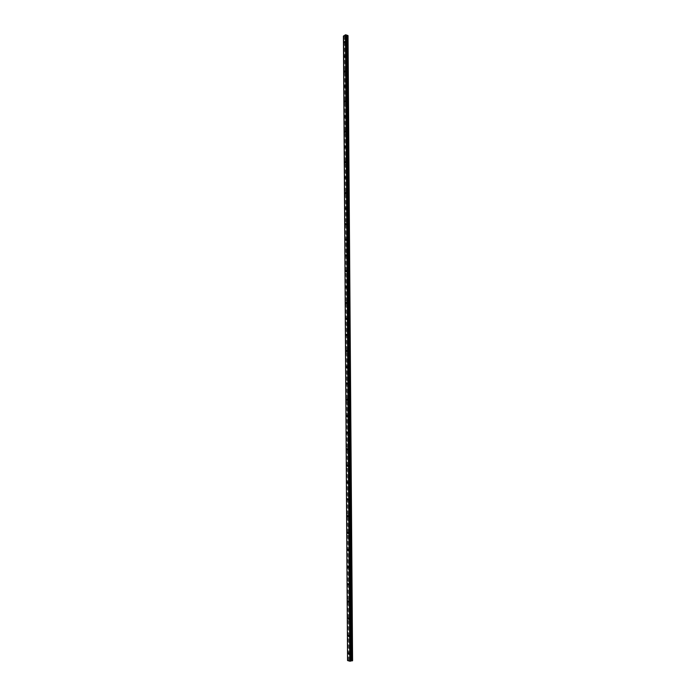 <?xml version="1.0" encoding="UTF-8"?>
<svg xmlns="http://www.w3.org/2000/svg" width="696" height="696" viewBox="0 0 696 696"><rect width="100%" height="100%" fill="white"/><g stroke="black" fill="none" stroke-linecap="round" stroke-linejoin="round"><path stroke-width="0.52" stroke-dasharray="3.48 2.61" d="M346.451 41.925L346.051 42.708L346.451 41.925M350.775 653.396L350.184 652.683L350.01 653.187L350.61 653.892L350.775 653.396M350.645 635.953L350.062 635.257L349.897 635.761L350.48 636.457L350.645 635.953M350.523 618.587L349.949 617.909L349.775 618.422L350.349 619.101L350.523 618.587M350.401 601.3L349.827 600.631L349.653 601.153L350.227 601.822L350.401 601.3M350.279 584.092L349.714 583.439L349.531 583.961L350.097 584.614L350.279 584.092M350.158 566.962L349.601 566.318L349.409 566.848L349.975 567.492L350.158 566.962M350.045 549.91L349.488 549.274L349.844 550.449L350.045 549.91M349.923 532.936L349.375 532.31L349.175 532.858L349.723 533.475L349.923 532.936M349.801 516.032L349.262 515.423L349.601 516.58L349.801 516.032M349.679 499.206L349.148 498.606L349.47 499.763L349.679 499.206M349.566 482.458L349.044 481.867L349.349 483.024L349.566 482.458M349.444 465.781L348.931 465.198L348.705 465.772L349.227 466.355L349.444 465.781M349.331 449.172L348.818 448.607L349.105 449.755L349.331 449.172M349.209 432.651L348.713 432.085L348.478 432.677L348.983 433.234L349.209 432.651M349.096 416.191L348.6 415.642L348.365 416.234L348.861 416.782L349.096 416.191M348.983 399.808L348.496 399.269L348.252 399.869L348.74 400.409L348.983 399.808M348.861 383.496L348.383 382.965L348.139 383.574L348.618 384.105L348.861 383.496M348.748 367.253L348.278 366.731L348.026 367.349L348.496 367.871L348.748 367.253M348.635 351.089L348.174 350.575L347.913 351.202L348.374 351.706L348.635 351.089M348.522 334.985L348.07 334.48L347.8 335.115L348.252 335.62L348.522 334.985M348.409 318.959L347.965 318.464L347.687 319.099L348.13 319.595L348.409 318.959M348.296 302.995L347.861 302.508L347.574 303.16L348.009 303.647L348.296 302.995M348.183 287.109L347.756 286.63L347.461 287.283L347.896 287.761L348.183 287.109M348.07 271.283L347.652 270.814L347.356 271.483L347.774 271.953L348.07 271.283M347.965 255.536L347.548 255.067L347.243 255.745L347.661 256.206L347.965 255.536M347.852 239.85L347.443 239.389L347.139 240.076L347.539 240.529L347.852 239.85M347.739 224.234L347.348 223.781L347.026 224.469L347.426 224.921L347.739 224.234M347.626 208.678L347.243 208.234L347.304 209.374L347.626 208.678M347.522 193.201L347.139 192.757L347.191 193.906L347.522 193.201M347.408 177.776L347.043 177.35L346.704 178.063L347.078 178.489L347.408 177.776M347.304 162.429L346.939 162.003L346.956 163.151L347.304 162.429M347.191 147.143L346.843 146.726L346.486 147.456L346.843 147.865L347.191 147.143M347.087 131.918L346.738 131.509L346.382 132.249L346.73 132.658L347.087 131.918M346.982 116.763L346.643 116.354L346.617 117.502L346.982 116.763M346.878 101.668L346.547 101.268L346.504 102.416L346.878 101.668M346.765 86.635L346.451 86.243L346.069 87.009L346.39 87.4L346.765 86.635M346.66 71.671L346.347 71.279L346.277 72.436L346.66 71.671M346.556 56.767L346.251 56.385L346.164 57.542L346.556 56.767M346.625 42.821L347.295 41.508L347.782 42.134L347.121 43.448L346.625 42.821M345.529 42.473L346.19 41.16L346.686 41.786L346.016 43.1L345.529 42.473M350.958 652.926L351.236 652.091L352.22 653.266L351.941 654.101L350.958 652.926M349.757 653.118L350.036 652.283L351.028 653.466L350.749 654.292L349.757 653.118M350.827 635.526L351.115 634.682L352.089 635.84L351.811 636.683L350.827 635.526M349.644 635.7L349.923 634.856L350.897 636.013L350.619 636.857L349.644 635.7M350.706 618.205L351.001 617.352L351.967 618.483L351.671 619.336L350.706 618.205M349.522 618.361L349.81 617.509L350.775 618.64L350.488 619.492L349.522 618.361M350.584 600.961L350.888 600.091L351.845 601.205L351.541 602.075L350.584 600.961M349.401 601.1L349.697 600.239L350.654 601.353L350.358 602.214L349.401 601.1M350.462 583.796L350.775 582.917L351.715 584.005L351.41 584.884L350.462 583.796M349.279 583.918L349.592 583.039L350.532 584.135L350.227 585.014L349.279 583.918M350.34 566.701L350.662 565.813L351.593 566.892L351.28 567.771L350.34 566.701M349.166 566.814L349.479 565.926L350.41 566.996L350.097 567.884L349.166 566.814M350.219 549.692L350.549 548.796L351.471 549.849L351.141 550.745L350.219 549.692M349.044 549.788L349.366 548.883L350.288 549.944L349.966 550.841L349.044 549.788M350.105 532.753L350.436 531.848L351.35 532.875L351.01 533.788L350.105 532.753M348.931 532.832L349.262 531.927L350.166 532.962L349.836 533.867L348.931 532.832M349.984 515.893L350.323 514.97L351.228 515.988L350.88 516.902L349.984 515.893M348.809 515.953L349.148 515.031L350.053 516.049L349.705 516.971L348.809 515.953M349.862 499.102L350.219 498.171L351.097 499.171L350.749 500.102L349.862 499.102M348.696 499.154L349.044 498.223L349.931 499.223L349.583 500.154L348.696 499.154M349.749 482.389L350.105 481.449L350.984 482.432L350.619 483.372L349.749 482.389M348.574 482.424L348.94 481.484L349.81 482.458L349.453 483.407L348.574 482.424M349.627 465.755L350.001 464.798L350.862 465.763L350.488 466.72L349.627 465.755M348.461 465.772L348.835 464.815L349.697 465.781L349.322 466.738L348.461 465.772M349.514 449.19L349.888 448.224L350.74 449.172L350.358 450.138L349.514 449.19M348.348 449.19L348.722 448.224L349.575 449.172L349.201 450.138L348.348 449.19M349.392 432.695L349.784 431.72L350.619 432.651L350.227 433.625L349.392 432.695M348.235 432.686L348.618 431.703L349.462 432.634L349.07 433.617L348.235 432.686M349.279 416.278L349.679 415.286L350.497 416.199L350.105 417.191L349.279 416.278M348.122 416.251L348.513 415.26L349.34 416.173L348.94 417.165L348.122 416.251M349.157 399.93L349.566 398.93L350.384 399.826L349.975 400.835L349.157 399.93M348.009 399.887L348.418 398.886L349.227 399.782L348.818 400.792L348.009 399.887M349.044 383.661L349.462 382.643L350.262 383.522L349.844 384.54L349.044 383.661M347.896 383.6L348.313 382.582L349.105 383.47L348.687 384.488L347.896 383.6M348.931 367.453L349.357 366.427L350.149 367.297L349.714 368.323L348.931 367.453M347.782 367.384L348.209 366.357L348.992 367.227L348.565 368.254L347.782 367.384M348.818 351.323L349.253 350.279L350.027 351.132L349.592 352.176L348.818 351.323M347.669 351.236L348.104 350.192L348.879 351.045L348.435 352.089L347.669 351.236M348.705 335.255L349.157 334.202L349.914 335.046L349.462 336.098L348.705 335.255M347.556 335.159L348.009 334.106L348.766 334.941L348.313 336.003L347.556 335.159M348.592 319.264L349.053 318.202L349.792 319.02L349.331 320.09L348.592 319.264M347.443 319.151L347.904 318.081L348.652 318.907L348.191 319.977L347.443 319.151M348.478 303.343L348.948 302.264L349.679 303.073L349.209 304.152L348.478 303.343M347.339 303.212L347.809 302.134L348.539 302.943L348.061 304.03L347.339 303.212M348.365 287.483L348.844 286.395L349.566 287.196L349.079 288.283L348.365 287.483M347.226 287.344L347.713 286.247L348.426 287.048L347.939 288.144L347.226 287.344M348.252 271.701L348.748 270.596L349.453 271.379L348.957 272.484L348.252 271.701M347.113 271.544L347.608 270.44L348.313 271.223L347.817 272.327L347.113 271.544M348.139 255.98L348.644 254.858L349.331 255.632L348.827 256.754L348.139 255.98M347.008 255.815L347.513 254.692L348.2 255.467L347.695 256.589L347.008 255.815M348.026 240.329L348.548 239.198L349.218 239.955L348.705 241.094L348.026 240.329M346.895 240.146L347.417 239.015L348.087 239.772L347.574 240.912L346.895 240.146M347.922 224.747L348.444 223.599L349.105 224.347L348.583 225.495L347.922 224.747M346.791 224.547L347.321 223.399L347.974 224.155L347.452 225.304L346.791 224.547M347.809 209.226L348.348 208.069L348.992 208.809L348.452 209.966L347.809 209.226M346.678 209.018L347.226 207.86L347.87 208.6L347.33 209.757L346.678 209.018M347.695 193.775L348.252 192.601L348.879 193.331L348.331 194.506L347.695 193.775M346.573 193.558L347.13 192.383L347.756 193.105L347.208 194.28L346.573 193.558M347.591 178.394L348.157 177.202L348.774 177.924L348.209 179.107L347.591 178.394M346.469 178.159L347.034 176.967L347.652 177.68L347.087 178.872L346.469 178.159M347.478 163.073L348.052 161.872L348.661 162.577L348.087 163.778L347.478 163.073M346.364 162.821L346.939 161.62L347.539 162.325L346.965 163.525L346.364 162.821M347.374 147.822L347.957 146.604L348.548 147.3L347.965 148.509L347.374 147.822M346.251 147.552L346.843 146.343L347.435 147.039L346.843 148.248L346.251 147.552M347.269 132.631L347.861 131.396L348.435 132.083L347.843 133.31L347.269 132.631M346.147 132.353L346.747 131.126L347.321 131.805L346.721 133.04L346.147 132.353M347.156 117.502L347.765 116.258L348.331 116.937L347.722 118.172L347.156 117.502M346.043 117.215L346.651 115.971L347.217 116.65L346.608 117.885L346.043 117.215M347.052 102.442L347.669 101.181L348.217 101.851L347.6 103.104L347.052 102.442M345.938 102.138L346.565 100.885L347.104 101.546L346.486 102.799L345.938 102.138M346.947 87.444L347.574 86.173L348.113 86.826L347.478 88.096L346.947 87.444M345.834 87.13L346.469 85.86L347 86.513L346.373 87.783L345.834 87.13M346.843 72.506L347.478 71.218L348 71.862L347.356 73.15L346.843 72.506M345.729 72.184L346.373 70.896L346.895 71.54L346.251 72.828L345.729 72.184M346.73 57.629L347.391 56.333L347.896 56.968L347.243 58.264L346.73 57.629M345.634 57.298L346.286 55.993L346.791 56.628L346.138 57.925L345.634 57.298M346.208 36.836L350.645 660.112L346.208 36.836L345.764 36.871L350.027 660.095L345.764 36.871M347.93 35.566L352.481 660.774L347.93 35.566M346.251 36.845L348.026 35.8M345.686 36.879L350.027 660.095M343.45 36.175L347.565 660.548L343.45 36.175L343.902 36.322L348.087 660.408L349.575 660.304L345.425 36.67L349.688 660.165L345.381 36.749M345.277 36.523L343.902 36.322M343.459 36.192L347.6 660.495L343.841 36.322M345.303 36.549L349.583 660.287L345.268 36.505M350.105 660.104L350.593 660.112M350.645 660.112L352.576 660.652M346.303 36.836L350.697 660.112M345.547 36.862L349.879 660.104M349.766 660.121L345.451 36.836M349.54 660.313L345.233 36.479M344.616 36.279L348.87 660.426M348.809 660.426L344.564 36.279M344.764 41.108L346.156 41.551M348.687 652.926L350.184 652.683M348.574 635.474L350.062 635.257M348.47 618.1L349.949 617.909M348.357 600.813L349.827 600.631M348.252 583.596L349.714 583.439M348.148 566.457L349.601 566.318M348.035 549.396L349.488 549.274M347.93 532.405L349.375 532.31M347.826 515.501L349.262 515.423M347.722 498.667L349.148 498.606M347.617 481.902L349.044 481.867M347.513 465.224L348.931 465.198M347.408 448.607L348.818 448.607M347.304 432.077L348.713 432.085M347.2 415.608L348.6 415.642M347.095 399.217L348.496 399.269M346.991 382.896L348.383 382.965M346.886 366.644L348.278 366.731M346.782 350.471L348.174 350.575M346.678 334.358L348.07 334.48M346.582 318.324L347.965 318.464M346.478 302.351L347.861 302.508M346.373 286.456L347.756 286.63M346.269 270.622L347.652 270.814M346.173 254.867L347.548 255.067M346.069 239.172L347.443 239.389M345.964 223.538L347.348 223.781M345.86 207.982L347.243 208.234M345.764 192.488L347.139 192.757M345.66 177.062L347.043 177.35M345.564 161.698L346.939 162.003M345.46 146.395L346.843 146.726M345.364 131.17L346.738 131.509M345.26 115.997L346.643 116.354M345.164 100.894L346.547 101.268M345.059 85.852L346.451 86.243M344.964 70.87L346.347 71.279M344.859 55.958L346.251 56.385M346.19 41.16L347.295 41.508M350.036 652.283L351.236 652.091M349.923 634.856L351.115 634.682M349.81 617.509L351.001 617.352M349.697 600.239L350.888 600.091M349.592 583.039L350.775 582.917M349.479 565.926L350.662 565.813M349.366 548.883L350.549 548.796M349.262 531.927L350.436 531.848M349.148 515.031L350.323 514.97M349.044 498.223L350.219 498.171M348.94 481.484L350.105 481.449M348.835 464.815L350.001 464.798M348.722 448.224L349.888 448.224M348.618 431.703L349.784 431.72M348.513 415.26L349.679 415.286M348.418 398.886L349.566 398.93M348.313 382.582L349.462 382.643M348.209 366.357L349.357 366.427M348.104 350.192L349.253 350.279M348.009 334.106L349.157 334.202M347.904 318.081L349.053 318.202M347.809 302.134L348.948 302.264M347.713 286.247L348.844 286.395M347.608 270.44L348.748 270.596M347.513 254.692L348.644 254.858M347.417 239.015L348.548 239.198M347.321 223.399L348.444 223.599M347.226 207.86L348.348 208.069M347.13 192.383L348.252 192.601M347.034 176.967L348.157 177.202M346.939 161.62L348.052 161.872M346.843 146.343L347.957 146.604M346.747 131.126L347.861 131.396M346.651 115.971L347.765 116.258M346.565 100.885L347.669 101.181M346.469 85.86L347.574 86.173M346.373 70.896L347.478 71.218M346.286 55.993L347.391 56.333M344.45 42.204L346.051 42.708M348.87 654.179L350.61 653.892M348.74 636.718L350.48 636.457M348.618 619.336L350.349 619.101M348.496 602.031L350.227 601.822M348.374 584.805L350.097 584.614M348.252 567.658L349.975 567.492M348.13 550.588L349.844 550.449M348.009 533.597L349.723 533.475M347.887 516.676L349.601 516.58M347.765 499.832L349.47 499.763M347.643 483.067L349.349 483.024M347.53 466.381L349.227 466.355M347.408 449.764L349.105 449.755M347.287 433.216L348.983 433.234M347.173 416.747L348.861 416.782M347.052 400.348L348.74 400.409M346.939 384.018L348.618 384.105M346.817 367.766L348.496 367.871M346.704 351.584L348.374 351.706M346.582 335.472L348.252 335.62M346.469 319.429L348.13 319.595M346.347 303.465L348.009 303.647M346.234 287.561L347.896 287.761M346.121 271.727L347.774 271.953M346.008 255.963L347.661 256.206M345.895 240.268L347.539 240.529M345.781 224.634L347.426 224.921M345.668 209.07L347.304 209.374M345.555 193.575L347.191 193.906M345.442 178.15L347.078 178.489M345.329 162.786L346.956 163.151M345.216 147.491L346.843 147.865M345.103 132.257L346.73 132.658M344.99 117.085L346.617 117.502M344.885 101.981L346.504 102.416M344.772 86.948L346.39 87.4M344.668 71.966L346.277 72.436M344.555 57.055L346.164 57.542M345.425 36.67L349.749 660.217M346.016 43.1L347.121 43.448M350.749 654.292L351.941 654.101M350.619 636.857L351.811 636.683M350.488 619.492L351.671 619.336M350.358 602.214L351.541 602.075M350.227 585.014L351.41 584.884M350.097 567.884L351.28 567.771M349.966 550.841L351.141 550.745M349.836 533.867L351.01 533.788M349.705 516.971L350.88 516.902M349.583 500.154L350.749 500.102M349.453 483.407L350.619 483.372M349.322 466.738L350.488 466.72M349.201 450.138L350.358 450.138M349.07 433.617L350.227 433.625M348.94 417.165L350.105 417.191M348.818 400.792L349.975 400.835M348.687 384.488L349.844 384.54M348.565 368.254L349.714 368.323M348.435 352.089L349.592 352.176M348.313 336.003L349.462 336.098M348.191 319.977L349.331 320.09M348.061 304.03L349.209 304.152M347.939 288.144L349.079 288.283M347.817 272.327L348.957 272.484M347.695 256.589L348.827 256.754M347.574 240.912L348.705 241.094M347.452 225.304L348.583 225.495M347.33 209.757L348.452 209.966M347.208 194.28L348.331 194.506M347.087 178.872L348.209 179.107M346.965 163.525L348.087 163.778M346.843 148.248L347.965 148.509M346.721 133.04L347.843 133.31M346.608 117.885L347.722 118.172M346.486 102.799L347.6 103.104M346.373 87.783L347.478 88.096M346.251 72.828L347.356 73.15M346.138 57.925L347.243 58.264"/><path stroke-width="1.04" d="M344.842 41.412L344.45 42.204L344.842 41.412M349.035 653.674L348.444 652.97L348.87 654.179L349.035 653.674M348.913 636.205L348.331 635.509L348.74 636.718L348.913 636.205M348.792 618.822L348.217 618.135L348.618 619.336L348.792 618.822M348.679 601.509L348.104 600.839L347.922 601.361L348.496 602.031L348.679 601.509M348.557 584.275L347.991 583.622L348.374 584.805L348.557 584.275M348.444 567.127L347.887 566.483L347.695 567.014L348.252 567.658L348.444 567.127M348.322 550.049L347.774 549.414L347.582 549.953L348.13 550.588L348.322 550.049M348.209 533.049L347.661 532.423L347.461 532.971L348.009 533.597L348.209 533.049M348.096 516.127L347.556 515.51L347.348 516.067L347.887 516.676L348.096 516.127M347.974 499.276L347.443 498.675L347.234 499.232L347.765 499.832L347.974 499.276M347.861 482.502L347.339 481.91L347.121 482.476L347.643 483.067L347.861 482.502M347.748 465.807L347.234 465.224L347.008 465.798L347.53 466.381L347.748 465.807M347.635 449.181L347.13 448.607L346.895 449.19L347.408 449.764L347.635 449.181M347.522 432.625L347.017 432.068L347.287 433.216L347.522 432.625M347.408 416.147L346.913 415.599L346.678 416.199L347.173 416.747L347.408 416.147M347.295 399.748L346.808 399.208L346.565 399.808L347.052 400.348L347.295 399.748M347.182 383.409L346.704 382.878L346.46 383.487L346.939 384.018L347.182 383.409M347.078 367.149L346.608 366.627L346.347 367.244L346.817 367.766L347.078 367.149M346.965 350.958L346.504 350.445L346.234 351.071L346.704 351.584L346.965 350.958M346.852 334.837L346.399 334.332L346.13 334.967L346.582 335.472L346.852 334.837M346.747 318.794L346.295 318.298L346.025 318.933L346.469 319.429L346.747 318.794M346.634 302.812L346.199 302.325L345.912 302.969L346.347 303.465L346.634 302.812M346.521 286.9L346.095 286.421L345.808 287.083L346.234 287.561L346.521 286.9M346.417 271.057L345.999 270.587L345.703 271.249L346.121 271.727L346.417 271.057M346.312 255.284L345.895 254.823L345.59 255.493L346.008 255.963L346.312 255.284M346.199 239.581L345.799 239.128L345.486 239.807L345.895 240.268L346.199 239.581M346.095 223.947L345.703 223.494L345.381 224.182L345.781 224.634L346.095 223.947M345.99 208.374L345.599 207.93L345.277 208.626L345.668 209.07L345.99 208.374M345.886 192.87L345.503 192.435L345.555 193.575L345.886 192.87M345.773 177.436L345.407 177.001L345.068 177.715L345.442 178.15L345.773 177.436M345.668 162.064L345.312 161.637L344.964 162.359L345.329 162.786L345.668 162.064M345.564 146.76L345.216 146.343L344.859 147.073L345.216 147.491L345.564 146.76M345.46 131.518L345.12 131.109L344.764 131.849L345.103 132.257L345.46 131.518M345.355 116.336L345.025 115.936L344.99 117.085L345.355 116.336M345.26 101.224L344.929 100.833L344.555 101.581L344.885 101.981L345.26 101.224M345.155 86.182L344.833 85.791L344.45 86.548L344.772 86.948L345.155 86.182M345.051 71.192L344.738 70.809L344.355 71.584L344.668 71.966L345.051 71.192M344.946 56.272L344.642 55.889L344.555 57.055L344.946 56.272M347.565 660.548L343.415 36.079L345.503 34.817L349.853 661.191L347.565 660.548L343.415 36.079M347.617 35.435L352.481 660.791L347.617 35.435L345.729 34.8L350.088 661.2L345.764 34.8M348 35.757L352.55 660.661L347.939 35.731M348.017 35.783L352.576 660.652L348.017 35.783M350.088 661.2L345.729 34.8M347.034 35.461L351.506 660.835L350.131 661.2M352.481 660.791L347.939 35.548M347.548 35.444L352.15 660.843M352.072 660.835L351.567 660.826L347.087 35.47M346.147 34.922L350.558 661.13L346.182 34.948M347.765 35.444L352.298 660.835M352.411 660.817L347.861 35.479M346.277 35.244L350.688 660.956M350.723 660.948L346.312 35.261M346.93 35.461L351.393 660.835M346.991 35.47L351.454 660.835"/></g></svg>
